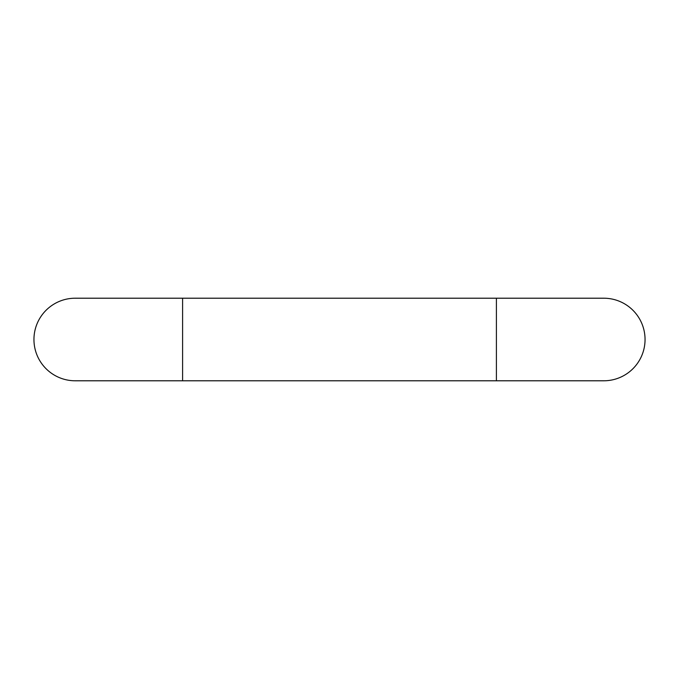 <?xml version="1.0" encoding="UTF-8"?>
<svg xmlns="http://www.w3.org/2000/svg" width="679" height="679" viewBox="0 0 679 679"><rect width="100%" height="100%" fill="white"/><g stroke="black" fill="none" stroke-linecap="round" stroke-linejoin="round"><path stroke-width="1.02" d="M603.758 298.208A41.292 41.292 0 0 1 645.05 339.5A41.292 41.292 0 0 1 603.758 380.792A41.292 41.292 0 0 0 645.05 339.5A41.292 41.292 0 0 0 603.758 298.208L496.4 298.208L496.4 380.792L603.758 380.792M182.6 380.792L182.6 298.208L75.242 298.208A41.292 41.292 0 0 0 33.95 339.5A41.292 41.292 0 0 0 75.242 380.792L496.4 380.792M182.6 298.208L496.4 298.208"/></g></svg>
